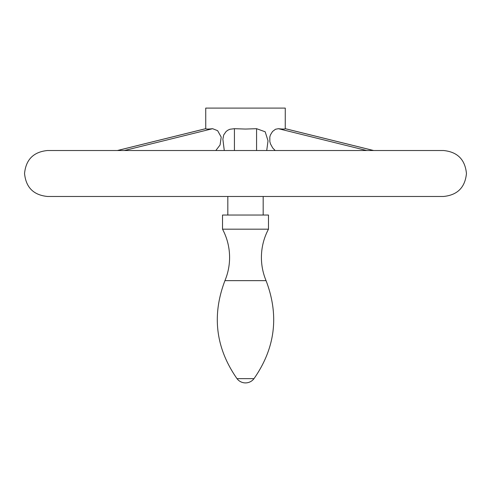 <?xml version="1.0" encoding="UTF-8"?>
<svg xmlns="http://www.w3.org/2000/svg" width="491" height="491" viewBox="0 0 491 491"><rect width="100%" height="100%" fill="white"/><g stroke="black" fill="none" stroke-linecap="round" stroke-linejoin="round"><path stroke-width="0.74" d="M268.479 229.174L222.521 229.174L222.521 215.033L268.479 215.033L268.479 229.174C263.802 238.018 261.445 247.446 261.408 257.456C261.427 265.496 262.98 273.229 266.067 280.649L224.933 280.649C228.02 273.229 229.573 265.496 229.592 257.456C229.555 247.446 227.198 238.018 222.521 229.174M223.902 196.474L443.471 196.474C457.428 195.111 465.087 187.452 466.45 173.495C465.087 159.538 457.428 151.879 443.471 150.516L47.529 150.516C33.572 151.879 25.913 159.538 24.55 173.495C25.913 187.452 33.572 195.111 47.529 196.474L223.902 196.474M275.169 150.516L272.695 147.951L270.504 143.949L269.841 141.604L269.811 137.026L270.418 134.927L272.536 131.502L275.488 129.256L278.403 128.691C282.669 129.182 284.952 129.182 285.253 128.691L285.271 108.094L205.729 108.094L205.747 128.691C206.048 129.182 208.331 129.182 212.597 128.691L217.636 130.68L221.202 137.106L220.085 144.949L215.831 150.516M224.27 150.516L222.871 139.199L223.718 134.927L226.112 131.502L227.867 130.195L229.923 129.256L234.422 128.691L245.5 129.059L256.578 128.691L265.183 131.791L268.025 140.8L266.73 150.516M266.067 280.649C279.324 315.443 275.304 348.113 254 378.647L237 378.647C215.696 348.113 211.676 315.443 224.933 280.649M278.403 128.691L366.673 150.516M205.747 128.691L117.478 150.516M234.422 128.691L234.422 150.516M256.578 128.691L256.578 150.516M212.597 128.691L124.327 150.516M285.253 128.691L373.522 150.516M237 378.647A10.606 10.606 0 0 0 254 378.647M227.824 215.033L227.824 196.474M117.38 150.516L205.729 128.667M373.62 150.516L285.271 128.667M263.176 215.033L263.176 196.474"/></g></svg>
